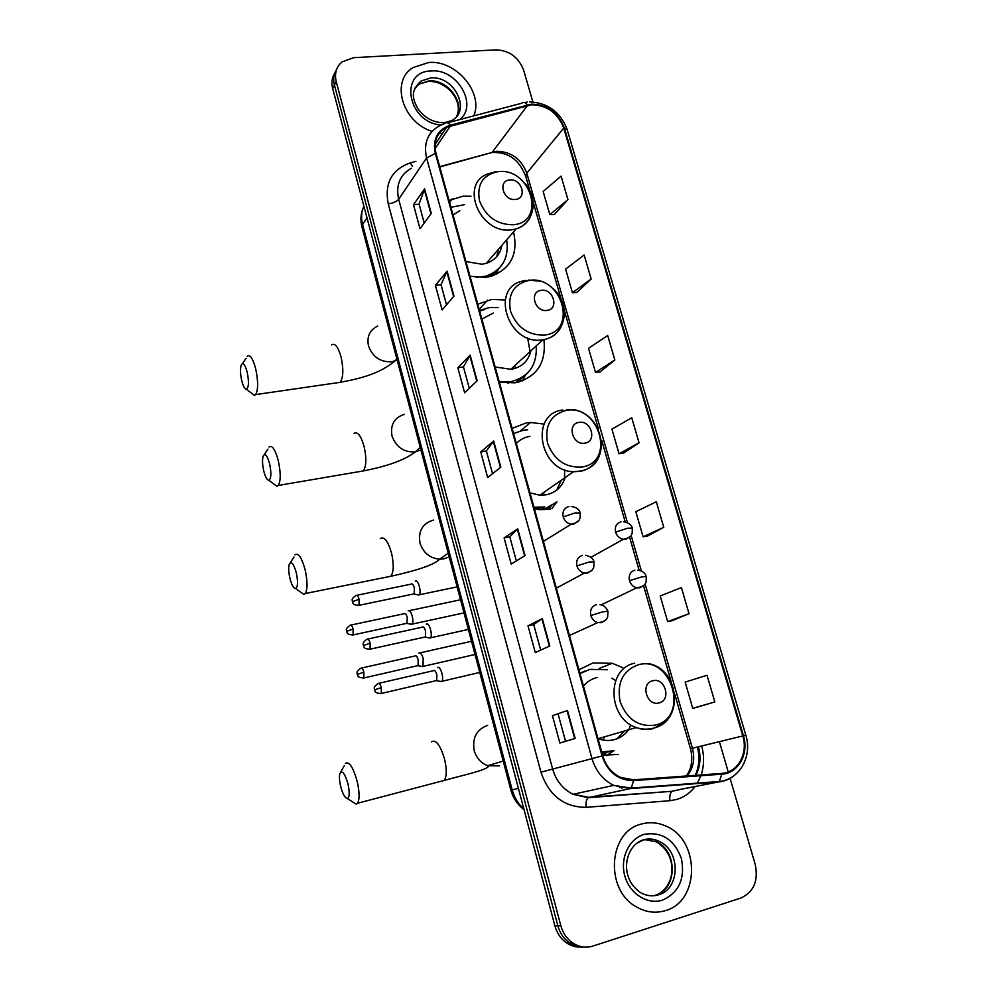 <?xml version="1.0" encoding="UTF-8"?>
<svg xmlns="http://www.w3.org/2000/svg" width="997" height="997" viewBox="0 0 997 997"><rect width="100%" height="100%" fill="white"/><g stroke="black" fill="none" stroke-linecap="round" stroke-linejoin="round"><path stroke-width="1.5" d="M622.838 667.716L612.32 663.304L593.053 662.943L578.921 669.722M602.599 755.24L618.564 754.43M544.088 424.099L530.554 422.491L526.154 422.952L512.134 428.398M534.404 508.869L539.751 509.629L550.157 509.068M505.105 299.96L491.72 299.424L477.762 304.21M499.323 382.125L514.975 382.823C536.76 377.365 546.406 362.945 543.913 339.578M470.995 196.235L462.957 196.21L449.049 200.447M470.036 276.281L485.576 277.378L491.072 276.294C510.875 268.791 518.365 253.998 513.53 231.902M518.477 382.125L518.926 380.829M548.649 509.317L550.145 506.601M603.272 755.34L606.201 752.797M334.83 72.955C331.939 77.529 331.228 82.726 332.686 88.571L554.918 925.951C556.974 933.279 560.9 938.962 566.707 943C571.256 945.991 576.116 947.349 581.288 947.075M336.6 69.454C333.696 74.027 332.973 79.249 334.444 85.119L557.884 925.877C559.94 933.229 563.891 938.937 569.723 943C574.297 946.016 579.17 947.374 584.367 947.088C579.17 947.374 574.297 946.016 569.723 943C563.891 938.937 559.94 933.229 557.884 925.877L334.444 85.119C332.973 79.249 333.696 74.027 336.6 69.454M428.735 62.487L412.883 67.646C390.338 81.193 402.402 122.22 432 131.367C402.402 122.22 390.338 81.193 412.883 67.646L428.735 62.487C456.078 59.857 483.769 92.746 473.749 115.876C483.769 92.746 456.078 59.857 428.735 62.487M439.216 133.237L442.356 133.635L439.216 133.237M641.333 824.083C608.12 831.598 604.419 890.533 637.021 907.233C646.368 912.405 655.864 913.514 665.485 910.585C700.43 901.138 699.931 839.412 665.672 826.002C657.621 822.438 649.508 821.79 641.333 824.083C608.12 831.598 604.419 890.533 637.021 907.233C646.368 912.405 655.864 913.514 665.485 910.585C700.43 901.138 699.931 839.412 665.672 826.002C657.621 822.438 649.508 821.79 641.333 824.083M531.725 104.747C547.129 105.196 557.797 112.973 563.729 128.077L742.802 735.936C748.411 753.408 737.755 772.712 721.703 773.41L633.444 779.841L620.383 777.348C611.647 772.999 605.765 765.808 602.736 755.763L435.988 153.289C433.346 141.275 436.91 132.589 446.681 127.217L531.725 104.747M531.538 104.124L450.22 125.198C437.459 129.672 432.499 139.057 435.328 153.339L602.063 755.938C607.759 772.239 618.252 780.464 633.544 780.626L721.803 774.183C738.266 773.46 749.183 753.67 743.438 735.761L564.339 128.027C558.258 112.549 547.328 104.573 531.538 104.124M697.177 707.147L714.837 701.95L707.035 675.268L685.151 682.098L692.728 708.294L697.352 707.11M672.09 620.682L689.027 613.678L681.387 587.569L660.226 595.994L667.641 621.63L672.265 620.645M647.539 536.037L663.765 527.313L656.3 501.765L635.824 511.698L643.09 536.797L647.714 536.012M554.295 214.542L567.954 199.624L561.087 176.133L543.141 191.511L549.833 214.629L554.469 214.542M576.902 292.457L591.159 278.986L584.142 255.008L565.598 269.115L572.428 292.707L577.076 292.445M599.957 371.981L614.85 360.017L607.696 335.528L588.529 348.302L595.496 372.392L600.132 371.956M623.499 453.149L639.052 442.78L631.737 417.768L611.921 429.146L619.037 453.735L623.673 453.124M532.897 101.943L523.624 70.139C518.565 57.19 509.342 50.423 495.945 49.85L353.723 57.676L342.133 61.839C336.288 66.799 334.319 73.404 336.226 81.642L560.862 925.802C562.944 933.192 566.907 938.925 572.764 943C579.232 947.162 585.962 948.184 592.978 946.053L740.759 898.073C753.757 892.066 758.58 880.862 755.215 864.474L730.053 778.171M728.234 771.952L719.41 741.668M549.808 645.969L535.277 652.574L527.999 625.829L542.318 618.639L549.808 645.969M575.144 738.441L559.878 743.039L552.438 715.684L567.48 710.475L575.144 738.441M477.139 380.717L464.639 392.83L457.822 367.768L470.135 355.156L477.139 380.717M453.971 296.146L442.095 309.917L435.415 285.391L447.117 271.122L453.971 296.146M431.29 213.37L420.024 228.749L413.481 204.734L424.585 188.894L431.29 213.37M525.045 555.566L511.212 564.09L504.096 537.931L517.717 528.846L525.045 555.566M500.83 467.182L487.67 477.538L480.716 451.928L493.665 441.035L500.83 467.182M480.716 451.928L486.374 450.956M492.568 473.675L486.362 450.918L493.665 441.035M504.096 537.931L509.791 536.81M516.359 560.925L509.779 536.772L517.717 528.846M413.481 204.734L419.076 204.186M424.211 223.029L419.064 204.111L424.585 188.894M435.415 285.391L441.035 284.706M446.519 304.795L441.023 284.644L447.117 271.122M457.822 367.768L463.468 366.946M469.288 388.319L463.455 366.896L470.135 355.156M552.438 715.684L567.48 710.475M527.999 625.829L533.707 624.546M540.686 650.119L533.707 624.521L542.318 618.639M639.052 442.78L619.037 453.735M614.85 360.017L595.496 372.392M591.159 278.986L572.428 292.707M567.954 199.624L549.833 214.629M663.765 527.313L643.09 536.797M689.027 613.678L667.641 621.63M714.837 701.95L692.728 708.294M565.561 741.319L558.17 714.238M241.773 380.804C243.181 386.213 244.714 389.029 246.384 389.254C248.826 387.521 249.088 381.789 247.169 372.018C244.876 364.092 242.857 361.874 241.1 365.376C240.115 369.202 240.339 374.349 241.773 380.804M247.131 356.29C249.96 354.134 252.789 358.235 255.643 368.578C258.285 381.103 258.285 389.777 255.643 394.6L254.31 395.36L251.256 393.005M515.337 199.45C527.675 198.69 521.83 178.363 509.779 179.971C497.378 180.619 503.198 201.132 515.337 199.45M465.948 261.538L481.925 264.242L486.237 263.358C494.986 260.404 500.207 254.397 501.89 245.312M476.18 277.403L486.013 276.119C502.326 270.075 509.205 257.974 506.663 239.816M464.54 204.634L450.943 207.314M484.766 277.465L484.829 277.453C490.711 275.733 495.534 272.63 499.323 268.168M496.73 256.653L498.463 249.275M459.841 210.728L453.062 214.953M501.304 245.997L501.391 247.73M493.266 275.608L493.527 274.649M498.026 270.013L496.556 274.262M263.794 471.12C265.339 476.99 267.009 480.055 268.829 480.292C271.246 478.672 271.496 473.139 269.601 463.667C267.109 455.155 264.94 452.713 263.071 456.364C262.161 460.003 262.398 464.914 263.794 471.12M269.016 447.055C272.056 444.799 275.122 449.248 278.238 460.402C280.83 472.516 280.855 480.866 278.3 485.452L276.929 486.249L273.714 483.881M547.017 310.403C559.417 309.232 553.41 288.32 541.284 290.351C528.821 291.398 534.816 312.522 547.017 310.403M495.135 366.983L511.212 369.326C521.855 367.27 528.435 361.001 530.952 350.533M499.26 381.888L509.99 381.901C528.535 377.452 537.271 365.363 536.224 345.61M498.45 307.575L489.315 307.575L479.482 310.441M484.741 309.469L479.669 311.114M508.806 382.05L507.56 383.197L508.744 383.035M493.253 313.058L481.887 319.115M527.625 337.871L530.317 353.038M515.038 368.454L515.187 365.612M519.449 381.863L520.284 379.894M525.207 375.445L522.553 380.829M289.965 578.484C291.672 584.927 293.542 588.292 295.548 588.566C297.904 587.083 298.14 581.774 296.271 572.639C293.542 563.392 291.186 560.663 289.192 564.464C288.357 567.879 288.619 572.552 289.965 578.484M295 554.855C298.29 552.512 301.655 557.423 305.094 569.611C307.624 581.239 307.687 589.227 305.256 593.539L303.873 594.386L300.483 592.019M584.903 443.129C597.39 441.459 591.171 419.824 578.983 422.392C566.446 423.937 572.639 445.784 584.903 443.129M529.98 492.892L539.801 495.197L546.182 494.799C555.74 492.68 562.084 486.91 565.212 477.513M527.612 429.782L523.437 430.218L513.555 433.545M543.203 495.185L544.113 492.194M556.7 490.1L561.286 480.242M534.255 508.345L543.44 507.834M533.968 507.286L544.773 506.937M529.881 436.325C524.547 437.259 520.023 439.64 516.309 443.466M564.651 469.786L564.501 479.557M549.035 509.268L551.154 506.04M556.65 502.114L551.864 508.694M340.662 786.434C342.744 794.098 344.974 798.148 347.38 798.547C349.586 797.301 349.785 792.391 347.978 783.854C344.725 773.099 342.008 769.721 339.803 773.697C339.117 776.738 339.404 780.975 340.662 786.434M345.311 763.453C349.087 761.035 353.038 766.992 357.163 781.287C359.581 792.092 359.705 799.42 357.524 803.27L356.141 804.155L352.552 801.862M659.079 702.91C671.691 700.206 665.061 677.125 652.761 680.777C640.074 683.344 646.692 706.661 659.079 702.91M597.988 738.603L598.175 738.677C603.646 740.684 609.067 740.995 614.426 739.624C620.221 738.017 624.969 734.739 628.671 729.792M607.385 669.747L589.95 669.386L579.992 673.598M602.549 739.936L605.017 736.683M616.981 738.789L624.446 731.025M599.371 739.089L599.671 738.241M584.828 671.068L579.93 673.349M601.814 752.411L611.099 751.277M601.677 751.937L612.619 750.866M597.103 677.474C591.72 678.832 587.158 681.699 583.457 686.086M611.834 678.209L615.635 680.615M630.702 724.819L629.045 729.281M614.002 750.467L606.575 755.664M410.44 624.097L412.073 624.134C413.057 622.614 413.119 619.96 412.247 616.146C411.038 612.071 409.717 610.264 408.296 610.712L408.197 610.787M411.798 624.371L406.963 623.412L407.275 617.467C406.415 614.526 405.467 613.217 404.433 613.529M406.315 623.424L406.975 623.412M421.457 666.432L423.04 666.407L423.189 658.556C421.968 654.431 420.622 652.537 419.151 652.885L418.927 653.047M417.245 665.747L418.092 665.56L418.192 659.889C417.307 656.911 416.347 655.54 415.288 655.777M417.444 594.748L419.201 594.798C421.806 592.305 417.992 578.833 415.35 581.126M413.269 594.038L414.191 593.851L414.341 587.856C413.456 584.878 412.471 583.569 411.412 583.955M413.979 594.025L418.952 595.022M428.71 637.831L430.455 637.831C433.01 635.363 429.159 622.003 426.479 624.06L426.305 624.184M424.485 637.145L425.407 636.933L425.532 631.064C424.635 628.035 423.638 626.664 422.541 626.976M440.151 681.412L441.808 681.337C444.35 678.882 440.45 665.635 437.733 667.454L437.421 667.691M435.826 680.714L436.736 680.502L436.848 674.732C435.938 671.654 434.916 670.233 433.795 670.445M332.686 88.571L336.226 81.642M554.918 925.951L560.862 925.802M363.88 206.117C361.338 211.813 360.914 217.957 362.596 224.587L366.983 217.82M362.098 227.441L362.596 224.587L512.171 789.898L518.403 788.34M524.061 809.676C517.518 804.654 513.131 798.148 510.9 790.197L512.171 789.898C514.265 797.513 518.153 803.844 523.861 808.903M563.729 128.077L526.802 173.179C521.244 158.835 511.125 151.544 496.444 151.307L439.689 166.636M701.651 746.018C704.368 755.938 704.206 765.571 701.165 774.906M700.891 775.703L697.127 783.567M695.121 786.521C690.248 792.939 684.092 797.264 676.639 799.482L669.872 800.716L586.124 807.333C564.028 807.246 548.973 795.531 540.947 772.189L388.244 203.849C384.356 183.199 391.671 169.565 410.191 162.922L415.936 161.352M721.803 774.183L719.298 781.486L718.214 781.984L679.206 789.636M695.881 775.292C700.318 766.506 701.165 756.997 698.436 746.803M447.528 122.781L521.767 103.227C523.413 101.719 525.245 102.255 527.239 104.835M602.063 755.938L591.994 758.63L426.591 157.95L435.328 153.339M633.544 780.626L631.251 788.091L630.266 788.59L613.666 785.374C602.923 779.916 595.707 771.005 591.994 758.63L552.637 769.073C556.077 780.763 562.894 789.163 573.088 794.297L588.878 797.301L671.99 791.294C670.146 793.001 669.436 796.142 669.872 800.716M411.35 168.269C399.884 174.824 395.659 185.155 398.675 199.288L426.591 157.95C423.351 143.132 427.713 132.364 439.677 125.647L445.011 123.441C446.519 121.946 448.251 122.531 450.22 125.198M733.904 775.753C729.306 779.43 724.071 781.511 718.214 781.984L630.266 788.59L588.056 797.725C586.373 799.457 585.725 802.66 586.124 807.333M743.438 735.761L745.781 735.051L567.218 129.772L564.339 128.027M388.244 203.849C393.167 203.164 396.644 201.643 398.675 199.288L552.637 769.073L540.947 772.189M410.191 162.922L412.571 166.424M619.536 787.555L620.234 787.493M687.145 775.928C693.401 768.151 695.158 758.929 692.429 748.273L645.084 583.893M742.802 735.936L690.46 748.71L674.844 694.448M641.37 571.007L631.113 535.377M627.437 522.602L526.802 173.179L525.855 176.656M527.525 105.445L492.044 152.479L439.777 166.96M450.519 125.821L435.116 148.541M487.957 153.613L492.044 152.479C511.81 151.856 520.272 163.234 525.668 176.033L530.005 191.088M690.447 748.697L690.46 748.71C693.102 759.016 691.756 768.101 686.434 775.978M500.444 467.481L493.303 441.409M476.778 381.078L469.799 355.593M453.623 296.545L446.793 271.62M430.966 213.819L424.286 189.442M524.646 555.815L517.343 529.145M549.397 646.156L541.919 618.863M574.708 738.565L567.056 710.637M456.464 116.637C465.188 102.255 447.229 78.975 428.909 80.907L419.288 83.972L414.877 88.11M444.787 122.581L451.566 120.649C471.706 110.866 454.296 75.348 430.754 77.94L421.095 81.006L414.416 89.306M459.866 119.528C478.473 104.747 456.751 68.207 431.103 70.961C398.538 71.298 407.648 122.83 441.01 124.974M337.185 382.773L340.164 382.337C343.379 377.539 343.666 369.027 341.036 356.789C338.083 346.719 334.93 342.769 331.602 344.937M397.18 360.116L391.784 361.799C380.331 362.26 372.554 356.926 368.466 345.809C366.684 336.562 369.75 329.982 377.689 326.044M513.256 224.761C546.855 222.331 530.903 167.322 498.151 171.621C482.897 174.699 476.678 184.383 479.47 200.684C485.738 216.698 497.005 224.724 513.256 224.761M495.646 171.733L488.281 173.777C458.757 183.373 479.968 234.806 511.623 229.809L516.11 228.924C522.702 226.892 527.438 222.879 530.342 216.872M491.459 276.194L499.659 267.807M360.266 471.456L363.319 470.933C366.41 466.347 366.659 458.146 364.067 446.332C360.852 435.465 357.449 431.19 353.873 433.483M420.946 449.983L415.413 451.865C403.935 452.538 396.133 447.217 392.008 435.926C390.139 424.872 394.226 417.681 404.296 414.328M544.624 335.067C578.385 331.527 561.984 274.948 529.071 280.394C513.754 284.045 507.548 294.277 510.476 311.101C516.882 327.527 528.26 335.515 544.624 335.067M526.142 280.369L523.749 280.867C489.178 286.388 507.548 345.697 542.356 339.877L542.854 339.803C550.867 338.506 556.812 334.469 560.675 327.677M515.474 382.748L526.266 374.324M387.771 576.889L390.849 576.266C393.79 571.929 393.989 564.09 391.46 552.749C387.895 540.897 384.181 536.187 380.306 538.592M449.186 556.8L443.752 558.881L439.652 559.217C429.807 558.245 423.251 552.849 419.999 543.041C418.067 531.002 422.566 523.35 433.521 520.073M582.123 466.995C616.084 462.085 599.135 403.586 566.047 410.44C550.643 414.802 544.487 425.707 547.552 443.167C554.133 460.103 565.66 468.042 582.123 466.995M562.782 410.004C529.457 413.531 539.078 471.145 573.524 471.718L580.192 471.344C587.146 469.973 592.592 466.409 596.53 460.651M541.521 509.729L544.636 508.944L556.962 501.902M441.197 781.224L444.201 780.439C446.818 776.551 446.918 769.348 444.488 758.829C440.2 744.933 435.851 739.263 431.427 741.805M499.372 765.908L487.695 765.708C480.878 763.054 476.379 757.994 474.198 750.567C472.117 737.817 476.603 729.418 487.645 725.355M655.49 725.068C689.812 717.366 671.754 655.041 638.354 664.775C622.813 670.57 616.744 682.845 620.109 701.601C627.038 719.535 638.828 727.361 655.49 725.068M634.665 663.242C606.425 668.277 607.248 718.139 636.26 727.586C641.981 729.704 647.639 730.053 653.234 728.62L664.7 722.152M602.101 753.458L613.454 750.629M655.64 895.007C677.511 889.287 677.723 850.653 656.288 841.817L645.022 839.624M643.277 840.072L636.609 843.375M660.699 892.651C675.505 882.407 677.312 854.167 656.288 841.817L659.154 841.431C654.306 838.938 649.234 838.365 643.975 839.673C625.48 844.309 617.654 877.385 640.996 892.888C646.766 895.954 652.611 896.602 658.543 894.82C680.477 889.075 680.677 850.304 659.154 841.431C654.02 839.05 648.823 838.564 643.563 839.985M662.556 900.104C678.969 892.552 685.251 878.693 681.412 858.504C674.146 839.462 661.746 831.411 644.212 834.364C629.045 838.676 619.798 858.105 624.795 875.865C629.568 893.686 647.427 905.089 662.556 900.104M590.947 557.298L623.362 539.29C631.986 537.52 631.425 534.33 632.198 533.245L632.31 528.098L627.499 528.248L615.598 532.124C616.956 536.112 619.536 538.505 623.362 539.29L625.979 539.227L630.316 536.361M620.994 521.842C616.358 523.313 614.563 526.74 615.598 532.124M352.302 635.089L353.1 634.927C345.323 634.553 347.691 631.973 346.607 631.338L353.1 629.082C352.153 625.829 351.193 624.533 350.246 625.206C343.928 629.568 347.292 630.428 346.607 631.338L346.62 631.388M407.162 623.237L353.1 634.927L353.1 629.082M601.066 604.93L636.771 587.794C645.62 586.485 645.371 582.983 646.118 581.912L646.28 576.553L641.507 576.951L629.493 580.69C630.765 584.491 633.182 586.859 636.771 587.794L639.924 587.781L644.037 585.139M634.877 570.184C630.241 571.742 628.446 575.244 629.493 580.69M363.107 678.134L363.893 677.96C356.029 677.636 358.446 675.031 357.325 674.371L363.88 672.215C362.896 668.85 361.923 667.504 360.939 668.189C354.633 672.639 358.023 673.486 357.325 674.371L357.337 674.408M418.092 665.56L363.893 677.96L363.88 672.215M358.185 605.503L359.032 605.329C351.081 604.942 353.524 602.3 352.415 601.665L359.07 599.272C358.097 595.994 357.125 594.711 356.141 595.421C349.698 599.758 353.088 600.755 352.415 601.665L352.427 601.727M543.415 541.408L571.181 524.173C579.693 522.465 579.245 519.312 580.042 518.166L580.204 512.919L575.07 512.944L563.205 516.907C564.564 520.97 567.231 523.4 571.181 524.173L573.774 524.11L578.497 520.858M568.838 506.576C564.09 508.046 562.208 511.486 563.205 516.907M414.191 593.851L359.032 605.329L359.07 599.272M369.264 649.346L370.111 649.159C362.123 648.848 364.541 646.193 363.407 645.495L370.124 643.215C369.127 639.825 368.117 638.479 367.108 639.202C360.677 643.651 364.104 644.623 363.407 645.495L363.419 645.545M556.351 588.155L584.354 573.088C593.103 571.879 592.941 568.464 593.763 567.293L594.013 561.785L588.903 562.071L576.927 565.91C578.198 569.761 580.665 572.153 584.354 573.088L587.545 573.088L592.056 570.06M582.547 555.341C577.786 556.887 575.917 560.414 576.927 565.91M425.407 636.933L370.111 649.159L370.124 643.215M380.468 693.675L381.315 693.476C373.302 693.276 375.657 690.522 374.523 689.812L381.315 687.643C380.268 684.129 379.234 682.733 378.187 683.468C371.769 688.005 375.233 688.964 374.523 689.812L374.536 689.849M569.461 635.513L597.726 622.589C606.375 622.003 606.961 618.19 607.659 617.043L607.971 611.248L602.923 611.822L590.822 615.51C591.994 619.174 594.299 621.53 597.726 622.589L601.49 622.676L605.752 619.885M596.43 604.705C591.657 606.338 589.788 609.94 590.822 615.51M436.736 680.502L381.315 693.476L381.315 687.643M479.183 309.357L487.62 300.172M449.597 202.453L452.264 198.877M520.322 430.891L530.554 422.491M599.122 668.464L612.32 663.304M566.707 943L572.764 943M510.9 790.197L361.936 226.855C360.341 220.524 360.665 214.417 362.92 208.547M697.327 747.077C700.019 757.109 699.296 766.543 695.196 775.342M680.951 789.3L671.99 791.294L588.056 797.725L573.088 794.297L613.666 785.374L631.251 788.091L719.298 781.486C739.612 779.642 752.623 756.162 745.793 735.063M527.301 102.068L524.484 102.517M529.743 101.893C547.901 102.841 560.351 111.988 567.094 129.336M446.681 127.217L435.078 144.428M621.542 788.029L622.676 787.942M671.367 682.359L643.551 585.713M639.114 570.296L629.606 537.233M625.194 521.905L601.764 440.462M598.487 429.071L564.389 310.578M561.199 299.486L533.121 201.942M457.187 115.141C462.695 101.47 448.014 81.031 428.56 81.343L419.288 83.972L421.095 81.006C409.293 91.587 413.269 99.987 418.055 109.022C425.083 118.157 433.608 122.706 443.628 122.668M246.384 389.254L254.31 395.36M396.831 358.808L394.899 361.076C380.094 373.302 361.674 378.386 340.164 382.337L255.643 394.6M486.237 263.358L516.11 228.924C534.38 223.328 538.891 198.515 524.908 183.448M501.192 171.521L497.989 171.521M484.829 277.453L486.013 276.119M242.308 363.668L246.097 358.334M493.116 274.985L499.422 268.068M268.829 480.292L276.929 486.249M420.236 447.304L415.413 451.865C405.118 459.854 387.758 466.197 363.319 470.933L278.3 485.452M528.597 280.07L539.315 281.142M553.036 288.719C571.942 304.446 565.984 336.4 542.879 339.778L510.738 369.401M264.255 454.62L267.969 449.149M516.708 382.524L525.88 374.66M295.548 588.566L303.873 594.386M448.226 553.161L439.652 559.217C432.922 566.109 409.767 572.066 390.849 576.266L305.256 593.539M566.545 409.667C602.2 405.841 615.972 464.577 580.566 471.033L573.524 471.718L539.801 495.197M534.479 508.358L535.8 507.461M290.326 562.694L293.978 556.999M543.901 509.741L556.351 502.301M347.38 798.547L356.141 804.155M503.198 761.06L487.695 765.708L488.243 766.631C485.676 770.382 461 775.703 444.201 780.439L357.524 803.27M648.947 663.666C679.667 669.722 684.141 720.445 654.306 727.935C648.399 729.679 642.38 729.567 636.26 727.586L598.175 738.677M340.775 771.977L344.326 765.621M623.399 521.767C628.596 522.665 631.55 524.734 632.26 527.949M464.016 612.881L412.073 624.134M460.552 599.77L409.231 610.675M351.031 625.044L404.259 613.691M637.831 570.147C642.155 570.683 644.959 572.777 646.243 576.428M475.021 654.481L423.04 666.407M417.893 665.734L422.765 666.644M471.519 641.27L420.024 652.873M361.724 668.015L415.064 655.964M571.194 506.488C576.204 507.161 579.182 509.243 580.154 512.745M457.137 586.872L419.201 594.798M356.988 595.246L411.238 584.117M585.513 555.304C590.423 556.351 593.24 558.457 593.963 561.647M468.391 629.419L430.455 637.831M425.196 637.12L430.143 638.092M367.955 639.015L422.329 627.163M599.957 604.743C603.123 604.755 605.79 606.886 607.946 611.149M479.769 672.427L441.808 681.337M436.524 680.689L441.509 681.599M379.034 683.269L433.533 670.669"/></g></svg>
